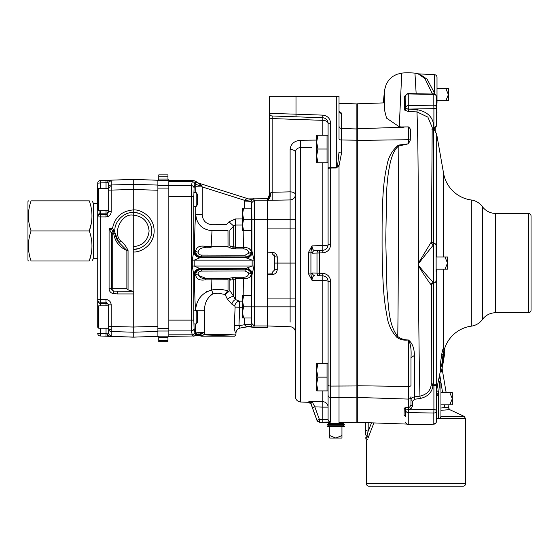 <?xml version="1.0" encoding="UTF-8"?>
<svg xmlns="http://www.w3.org/2000/svg" width="559" height="559" viewBox="0 0 559 559"><rect width="100%" height="100%" fill="white"/><g stroke="black" fill="none" stroke-linecap="round" stroke-linejoin="round"><path stroke-width="0.84" d="M406.714 424.071L357.306 422.345L357.306 103.82L384.599 102.863M405.415 415.805L404.038 415.002A1.747 1.698 180 0 1 405.729 416.7L405.729 410.397A2.536 1.272 0 0 1 405.869 409.978L410.725 409.167L433.903 409.572L433.903 385.389A2.536 1.342 0 0 1 436.348 386.73L436.348 421.619A2.536 2.194 -0 0 1 433.812 423.813L433.812 413.038L408.266 412.591L408.419 407.245L409.831 406.91L410.977 405.149A1.747 0.873 180 0 0 412.668 406.023L410.725 409.167A1.747 0.531 -119.5 0 1 409.831 406.91M404.038 415.002L404.276 408.028L408.349 407.245L408.28 409.509M433.728 243.137L433.686 128.465M439.73 374.642L442.581 392.628M444.461 404.786L444.894 407.609L448.507 407.902L448.032 404.786M440.925 416.378L464.152 416.378L465.661 418.754L465.661 483.584A2.627 2.627 0 0 1 463.041 486.204L368.975 486.204A2.627 2.627 0 0 1 366.355 483.584L465.661 483.584M367.375 439.248L366.355 440.478L366.355 483.584M365.698 422.639L365.698 429.228L365.698 422.639M438.459 418.656L438.459 393.662L439.842 381.867C440.199 378.59 440.199 378.59 439.842 381.867A2.627 2.271 0 0 1 440.946 383.719L440.946 416.036A2.627 2.627 0 0 1 438.459 418.656L436.348 418.768M442.372 366.669L441.582 371.665L440.24 371.714L436.139 392.076M437.655 385.109L436.733 389.979M495.679 213.426L495.679 312.74L528.423 312.74L528.423 213.426L495.679 213.426A16.407 16.407 0 0 1 482.396 206.648A16.407 16.407 0 0 0 471.314 200.01A32.597 32.597 0 0 1 443.587 173.374L436.691 134.265L436.691 257M471.314 200.01L471.314 326.156A32.597 32.597 0 0 0 444.468 349.082M471.314 326.156A16.407 16.407 0 0 0 482.396 319.517A16.407 16.407 0 0 1 495.679 312.74M528.423 312.74A2.627 2.627 0 0 0 531.05 310.112L531.05 216.053A2.627 2.627 0 0 0 528.423 213.426M406.134 94.764L404.332 96.476L404.388 109.976L408.412 111.52L416.965 111.905L427.88 117.124L432.184 127.361L431.415 241.153L432.198 242.69A2.627 2.592 127.1 0 0 433.644 243.207L433.644 243.137A2.627 2.627 0 0 1 436.132 245.757L436.132 271.94M436.132 254.226L436.132 245.757M432.198 242.69L433.644 243.207L433.644 244.576L418.754 263.261L418.761 265.644C425.322 273.861 430.276 279.465 433.644 282.47L433.763 283.022A2.627 2.627 0 0 0 436.132 280.408M408.266 109.082A2.536 1.272 0 0 0 408.349 109.082L417.168 109.669C428.201 111.877 433.749 117.928 433.819 127.822L436.348 125.873L436.348 107.37A2.536 2.194 180 0 0 433.812 105.169L433.903 108.635L408.349 109.082L408.266 105.616L433.812 105.169L433.812 94.394L408.266 93.947L408.266 105.616A2.536 2.194 180 0 0 405.729 107.726L405.897 108.271A2.536 1.272 0 0 0 408.266 109.082M434.518 74.696L418.062 73.837L421.647 75.444L427.118 79.217L434.518 93.094L434.518 74.696A2.627 2.627 0 0 1 437.005 77.317L437.005 103.212M437.005 86.079L437.005 77.317M436.348 113.708A2.627 2.627 0 0 0 437.005 111.975M404.276 408.028A1.747 1.579 -131.5 0 1 405.869 409.978M436.348 397.505L436.348 386.73A2.536 1.272 180 0 0 433.903 385.465L432.945 385.424A1.747 0.873 2 0 1 431.255 384.501L431.478 285.558L432.079 283.902L433.805 282.98M432.722 384.452L432.945 385.424C432.17 392.313 427.949 396.666 420.277 398.469L419.935 396.142C426.79 394.556 430.563 390.671 431.255 384.501M433.819 384.501L433.903 385.389M436.348 386.73L436.348 386.737C435.824 384.816 435.007 383.956 433.896 384.152L432.743 384.096C431.387 383.495 430.856 383.062 431.15 382.81M404.038 408.468A1.747 1.663 180 0 1 405.729 410.131L405.729 410.397A2.536 2.194 -0 0 0 408.266 412.591L408.266 424.26L433.861 424.155A2.536 2.536 0 0 0 436.348 421.619M414.443 355.412L410.977 357.767L410.977 385.465A2.536 0.992 0 0 1 408.349 386.451L408.349 339.963C412.207 342.842 414.24 347.991 414.443 355.412L414.436 396.897L419.935 396.142C419.243 368.723 418.614 318.616 418.418 265.777A2.627 0.349 159.4 0 1 418.761 265.644M412.668 401.096A1.747 0.873 180 0 1 410.977 400.223C411.144 398.357 412.297 397.253 414.436 396.897L414.589 399.252L412.668 401.096L412.668 406.023M408.419 407.245L408.349 399.084A2.536 2.334 -0 0 0 410.977 396.75L410.977 405.149M410.977 357.767C411.494 349.389 410.62 343.45 408.349 339.963C404.346 340.592 400.586 339.781 397.065 337.531L397.756 336.567C400.922 338.866 404.457 339.998 408.349 339.963M398.853 145.99C393.781 149.211 390.797 159.189 389.455 166.575C388.156 173.227 387.226 181.116 386.681 190.249L385.766 239.713L386.961 289.883C388.701 305.843 388.351 324.611 397.756 336.567C398.595 279.165 398.092 200.45 398.853 145.99L398.364 145.123L408.349 143.831L398.853 145.99M397.065 337.531C391.272 331.368 387.848 323.787 386.786 314.794C385.396 307.925 384.319 299.645 383.572 289.96C382.517 274.252 382.021 257.58 382.09 239.937C382.09 221.581 382.104 207.249 383.327 190.486C384.075 181.032 385.242 172.997 386.828 166.372C388.044 157.687 391.887 150.609 398.364 145.123M410.39 131.91L410.271 140.211L408.349 143.831L408.349 126.9C410.159 128.109 410.837 129.751 410.39 131.833M432.114 94.024L432.044 93.15L434.518 93.094L434.567 94.171M432.044 93.15L424.938 78.588L418.118 73.837M405.883 95.268L405.729 107.726A1.747 1.404 -179.6 0 1 404.108 109.075M436.348 96.595A2.536 2.536 0 0 0 433.861 94.059L433.812 94.394A2.536 2.194 0 0 1 436.348 96.595L436.348 107.37A2.536 1.272 180 0 1 433.903 108.635L433.903 127.815M433.924 128.458L433.567 128.472M436.348 115.091L436.348 107.37M404.388 109.976A1.747 1.328 146.6 0 0 405.897 108.271L408.349 109.271L408.412 111.52M432.184 128.367A1.747 0.866 -175 0 1 433.819 127.822L433.099 128.493M431.471 285.621L431.206 284.915C428.236 281.184 423.974 274.804 418.418 265.777L418.405 263.135L431.192 242.166L431.296 240.684M431.471 285.586L431.206 284.915A2.627 2.522 143 0 1 433.644 282.47L433.644 244.576A2.627 2.418 -157.3 0 1 431.192 242.166M417.168 109.669L416.965 111.905C418.446 147.401 418.237 206.033 418.405 263.135L418.754 263.261M444.356 351.66L444.405 352.876M444.363 355.496L442.428 366.669M440.199 371.994L441.547 371.931L440.206 371.98M443.399 361.407L442.812 364.734M441.547 371.931L442.162 368.423M443.182 349.55C443.084 348.166 442.567 349.913 441.631 354.797L440.164 365.677L441.505 365.635L441.61 366.222L442.246 363.909L444.51 349.592L444.412 349.012L443.091 348.963M444.51 349.592C444.412 348.215 443.895 349.955 442.966 354.818L441.61 366.222M440.164 365.677L440.268 366.271L440.164 365.677M441.631 354.797L442.966 354.818M443.001 358.955L442.113 362.358L442.994 356.23L443.93 352.701L443.001 358.955L442.518 358.948M440.946 383.719C440.946 380.539 440.946 380.539 440.946 383.719L440.946 416.036M438.969 389.909L439.088 388.84M436.348 392.474A2.627 0.671 21.5 0 0 438.459 393.662L436.348 396.841M438.801 391.566A2.627 1.006 10.5 0 1 436.691 390.189L436.691 269.165M531.05 263.079L531.05 303.362M444.412 355.231L443.294 361.03L444.391 352.722L441.533 371.386L444.412 355.231M440.716 366.264L440.192 371.435L441.533 371.386M442.742 364.14L442.155 367.389L442.567 364.14M444.349 354.602L444.44 354.113L444.44 354.679M401.243 126.949L408.349 126.9M384.536 93.458L384.592 110.333L386.535 118.124L399.259 126.76L404.059 127.214L357.306 128.724M404.471 408.063L404.464 408.531L404.485 408.07M365.698 437.781L366.026 439.206L366.236 438.57M365.698 434.35C365.698 439.094 365.698 439.094 365.698 434.35L365.698 429.228A2.627 1.873 180 0 0 368.185 431.101L366.942 436.167C365.719 440.282 365.719 440.282 366.942 436.167A2.627 2.138 180 0 1 365.698 434.35M366.571 437.473L366.942 436.167A2.627 2.271 28.1 0 1 368.088 437.983L373.901 422.925M366.963 436.076L367.536 433.777M369.485 428.341L368.29 430.891M368.185 422.73L368.185 431.101L371.546 422.842M448.507 407.902L449.729 409.649L440.946 410.313M440.946 408L444.894 407.609M432.876 384.599L431.213 383.285M452.322 392.628L449.799 392.628L452.322 392.628L452.322 404.786L440.946 404.786M452.322 404.786L449.799 404.786L452.322 398.707L449.799 392.628L440.946 392.628M447.507 257L444.992 257L447.507 257L447.507 269.165L436.132 269.165M447.507 269.165L444.992 269.165L447.507 263.079L444.992 257L436.132 257M448.381 88.567L445.865 88.567L448.381 88.567L448.381 100.725L437.005 100.725M448.381 100.725L445.865 100.725L448.381 94.646L445.865 88.567L437.005 88.615M317.023 380.399L316.667 384.033L317.896 377.143L327.05 377.143L327.05 363.364L328.084 363.364L328.084 407.12L322.809 407.12L322.809 401.697L311.978 401.362L322.809 401.697A5.471 5.422 180 0 1 328.084 407.12L328.084 419.418L328.084 395.08L328.084 419.418L322.809 419.516L322.809 407.12L314.808 406.868L312.432 407.77L310.895 402.934M310.93 403.605A2.627 2.613 -10.8 0 0 308.561 401.886L311.978 401.362L310.93 403.605L311.978 401.362L314.808 406.868L319.371 419.397L316.995 420.298L312.432 407.77M320.552 275.783L322.809 275.86L322.809 280.639L311.978 280.276L308.561 273.896L308.561 252.27L311.978 245.89L322.809 245.527L322.809 250.306L320.552 250.383M311.608 147.436L300.679 147.562C297.458 147.807 295.697 149.372 295.404 152.251L295.404 194.616A5.471 5.324 0 0 1 290.121 199.94L267.272 200.332L267.272 219.331L295.404 219.331M267.272 199.626L270.249 193.023L272.142 192.282L290.121 191.849L290.121 149.484C290.722 143.908 294.244 140.826 300.679 140.253L300.679 402.033C297.458 401.621 295.697 399.797 295.404 396.562L295.404 195.231M295.404 194.616A5.471 2.767 180 0 0 290.121 191.849L290.121 228.086L295.404 228.086L295.404 263.079L295.404 203.113M322.809 135.243L322.809 117.746L272.142 115.979L272.142 200.408M311.978 245.89L310.93 252.102L311.978 245.89C312.271 248.993 313.222 250.558 314.808 250.586L319.371 250.425A2.627 2.467 88 0 0 316.995 253.017L312.432 253.178L310.93 252.102L310.93 274.064L312.432 272.988A2.627 2.467 92 0 0 314.808 275.58C313.222 275.608 312.271 277.173 311.978 280.276L311.125 277.145M339.02 103.296L356.873 103.918L356.873 422.248L339.02 422.765L339.02 165.702L336.301 168.007L330.614 168.042L330.614 244.688C330.187 249.503 327.581 252.221 322.809 252.843L319.371 252.961L319.364 250.425L322.809 250.306C326.023 249.894 327.784 248.077 328.084 244.842L328.084 123.218L327.686 121.163M330.131 422.485L327.385 422.492L328.44 423.415L343.303 423.415L344.442 422.681M290.121 322.117L290.121 228.086L267.272 228.086L267.272 219.331M267.272 228.086L267.272 274.762L267.272 252.137L272.184 252.305C275.196 252.612 276.887 254.184 277.25 257.021L277.25 269.585C276.922 272.603 275.231 274.273 272.184 274.602L267.272 274.762L267.272 325.946L290.121 326.749A5.471 5.471 0 0 1 295.404 332.214L295.404 330.97M290.121 245.75L290.121 249.845M290.121 256.253L290.121 271.017M295.404 251.215L295.404 239.406M277.25 269.585L274.714 269.787L274.714 256.371L272.184 253.751L272.184 252.305L270.703 252.256M272.184 274.602L272.184 272.415L274.714 269.787M277.25 260.089L277.25 257.021A2.627 0.65 180 0 1 274.714 256.371L274.679 255.924M312.432 272.988L316.995 273.148L316.995 253.017L319.371 252.961L319.371 273.204L322.809 273.323C327.595 273.959 330.194 276.677 330.614 281.477L330.614 422.038L322.809 422.136L322.809 419.516L319.371 419.397L319.371 422.024A2.627 2.62 180 0 1 316.995 420.298L319.371 422.185L329.866 422.485M322.809 422.136L319.371 422.185M311.51 401.69L311.978 401.362M322.809 273.323L322.809 275.86L319.371 275.741L319.371 273.204L316.995 273.148A2.627 2.467 92 0 0 319.371 275.741L317.065 275.657M330.614 281.477L328.084 281.324C327.791 278.096 326.03 276.279 322.809 275.86A5.471 5.471 0 0 1 327.686 279.283M330.614 422.038A2.627 2.62 180 0 1 328.084 419.418M290.121 206.341L290.121 208.577M338.999 112.149L341.332 112.967M341.556 152.928L339.02 165.702L337.706 164.723L339.02 152.006A2.627 0.922 180 0 0 341.556 152.928L341.556 139.995L356.873 140.204L356.873 149.022L356.873 140.204M269.927 193.554A5.471 4.975 -99 0 1 267.272 199.877L267.272 199.584A5.471 5.471 0 0 0 269.606 195.105L269.606 117.243A2.627 1.328 180 0 0 272.142 118.571L322.809 120.339C326.002 120.562 327.763 121.527 328.084 123.218L330.614 123.218L330.614 167.246L336.301 167.218L336.301 168.007M339.02 126.068A2.627 2.418 180 0 0 341.556 128.479L341.556 139.995A2.627 1.027 180 0 1 339.02 138.967L339.02 96.309L336.301 96.309L336.301 167.218L337.706 164.723L337.252 166.107M339.558 112.401L339.02 110.815A2.627 2.543 180 0 0 341.556 113.358L341.556 128.479L356.873 128.975M356.873 385.962L356.873 377.143L356.873 385.962L330.614 386.087A2.627 1.027 180 0 1 328.084 385.06L328.084 281.324A5.471 0.685 0 0 0 322.809 280.639L322.809 363.364M339.02 422.765C323.843 422.318 323.843 422.318 339.02 422.765M314.808 250.586A2.627 2.467 88 0 0 312.432 253.178M328.084 168.832A2.627 0.797 180 0 1 330.614 168.042L330.614 167.246L328.084 167.246L328.084 244.842L330.614 244.688M281.687 116.314L272.142 115.979A2.627 2.627 0 0 1 269.606 113.358L269.606 117.243L269.606 113.358L295.997 114.19L295.997 116.81L322.809 117.746C326.002 118.18 327.763 120.003 328.084 123.218M322.809 117.746L322.809 115.126L295.997 114.19L295.997 96.309L269.606 96.309L269.606 113.358A2.627 2.627 0 0 0 272.142 115.979M322.809 252.843L322.809 250.306M356.873 397.19L339.02 397.77L330.614 397.498A2.627 2.418 180 0 1 328.084 395.08L328.084 385.06M308.561 273.896L310.93 274.064L311.978 280.276M310.93 252.102L308.561 252.27M336.301 96.309L295.997 96.309M270.249 193.023A5.471 4.339 -86.9 0 1 267.272 200.073L267.272 198.69L248.455 198.899M290.121 149.484A5.471 2.767 180 0 1 295.404 152.251M277.25 257.021L277.138 256.085M274.05 254.624L274.714 256.371M272.708 272.345L272.184 272.415M267.272 274.029L272.184 273.861M327.05 377.143L327.05 390.923L316.667 390.923L317.896 390.923L316.667 384.033L316.667 390.923M316.667 363.364L317.896 363.364L316.667 363.364L316.667 384.033M317.896 377.143L316.667 370.254L317.896 363.364L327.05 363.364M328.084 135.243L327.05 135.243L327.05 162.802L316.667 162.802L317.896 162.802L316.667 155.912L317.896 149.022L316.667 142.133L316.667 162.802M327.05 149.022L317.896 149.022M316.667 135.243L316.667 142.133L317.896 135.243L316.667 135.243M327.05 135.243L317.896 135.243M242.606 318.008L242.606 313.04L243.591 318.008L242.606 318.008L251.746 318.008L251.746 303.74L251.76 306.835L243.598 306.807L242.606 311.803L242.662 295.655M242.606 311.803L242.606 313.04M243.598 306.807L242.606 301.231L243.598 295.655L242.606 295.655M251.746 309.931L251.746 295.655L243.591 295.655M242.606 230.511L243.591 230.511L242.606 230.511L242.606 224.299L243.598 219.31L251.746 219.31L251.746 208.158L242.662 208.158M242.606 225.543L243.591 230.511L251.746 230.511L251.746 219.31M242.606 224.299L242.606 208.158M243.598 219.31L242.606 213.734L243.598 208.158M335.868 426.251L344.435 426.251L344.435 426.706L327.308 426.706L327.308 426.251L335.868 426.251M343.38 425.252L344.435 424.33L327.308 424.33L328.364 425.252L343.38 425.252L344.435 426.251M329.789 438.081L329.789 435.566L335.868 438.081L341.954 438.081L341.954 435.566L335.868 438.081L329.789 438.081L329.789 426.706M341.954 438.081L341.954 426.706M245.087 255.211L245.08 256.993L201.533 256.826C197.69 256.392 195.741 254.408 195.699 250.865C196.593 247.015 199.717 245.492 205.083 246.295L228.023 246.393L227.988 230.65L212.015 230.699L211.05 247.742L206.033 247.777C201.575 247.371 198.941 248.839 198.131 252.186C198.159 254.01 199.297 254.974 201.547 255.072L245.087 255.211L248.727 253.199C248.545 250.404 246.785 248.979 243.451 248.916C246.785 248.979 248.538 250.404 248.727 253.192L251.27 252.472L251.669 250.446L251.927 250.97C251.501 254.925 249.314 257.112 245.373 257.524L245.08 256.993C248.294 256.763 250.383 255.183 251.361 252.263M235.046 306.381L234.766 305.906A5.248 4.43 116.9 0 1 239.294 301.133L239.72 307.219L235.115 307.122L234.333 325.59L235.115 307.122L234.766 305.906L231.831 304.131L227.471 299.275L225.088 294.495L218.052 293.168L212.86 293.894C207.277 297.563 204.503 303.027 204.538 310.294L204.636 334.562L218.052 334.366L235.877 334.946L224.928 334.408M234.333 325.59C234.459 329.831 234.962 332.284 235.842 332.947C234.962 332.284 234.452 329.831 234.333 325.59L238.959 325.68L240.167 328.049L248.587 326.624C247.106 326.875 245.743 326.253 244.493 324.744L251.082 324.59L252.347 327.218L253.486 327.476L267.272 327.476L267.272 206.474M247.944 326.547L240.356 328.014A5.248 5.248 0 0 0 235.989 332.919L235.842 332.947A5.248 5.206 80.4 0 1 240.167 328.049L239.699 327.944M214.174 334.38L210.687 334.415M235.989 332.919L235.877 334.946L234.57 336.19L218.052 335.61L201.533 336.19L197.53 335.26A5.248 5.185 -99.6 0 1 201.03 335.924L200.856 336.001M197.53 335.26L195.629 335.582L197.481 335.037A5.248 4.765 155.4 0 1 201.443 335.721L201.03 335.924M204.496 334.68L202.148 335.505C199.766 333.555 197.397 333.443 195.042 335.169L196.048 334.946M243.158 295.655L243.451 277.25C246.785 277.187 248.538 275.762 248.727 272.974L245.087 270.954L201.547 271.087C199.29 271.199 198.152 272.163 198.131 273.98C198.948 277.327 201.582 278.801 206.033 278.389L211.05 278.424L211.505 290.037C217.011 289.024 222.384 289.255 227.632 290.743L228.023 290.016L228.023 279.773L205.083 279.87C199.731 280.674 196.6 279.151 195.699 275.301C195.734 271.765 197.676 269.78 201.533 269.34L245.101 269.172C248.294 269.403 250.383 270.982 251.361 273.903L251.27 273.693C250.935 277.236 248.329 278.864 243.451 278.571L235.549 278.571L233.69 279.626L229.875 280.143A2.627 1.991 87.7 0 0 228.023 278.424L235.549 277.25L243.451 277.25C246.785 277.187 248.545 275.762 248.727 272.967L251.27 273.693M252.619 198.836L251.117 201.268L251.082 208.158M246.065 199.081L244.59 200.332C245.904 198.976 247.253 198.522 248.636 198.955A6.561 6.547 107.6 0 0 252.703 198.913M244.451 208.158L244.59 200.332L251.117 201.268M201.589 185.756A6.561 2.418 0.8 0 1 195.783 183.366L195.35 181.242A6.561 6.526 107.6 0 0 198.082 182.947L248.636 198.955L198.082 182.947L201.589 185.756L202.253 186.923L244.59 200.332L244.444 201.953L251.075 201.729L251.627 202.84L251.913 219.331L267.118 219.331M196.223 335.484L194.616 335.966L194.972 335.337A5.248 5.066 -140 0 1 201.708 335.617M195.629 335.582L197.481 335.037L195.629 335.582A6.561 6.394 -99.6 0 0 194.392 335.924L194.378 335.882M201.533 336.19L234.57 336.19M230.818 280.129A2.627 1.984 87.7 0 0 228.959 278.389L206.033 278.389A2.627 1.076 -89.1 0 0 205.083 279.87M251.927 250.97L254.059 260.152L254.059 266.014L251.913 275.224A6.561 6.554 26.7 0 0 245.331 268.669L252.151 266.014L252.151 260.152L245.373 257.524L200.415 257.524L194.176 260.152L194.176 266.014L201.533 269.34L201.547 271.087M251.927 275.196C251.529 271.213 249.342 269.026 245.373 268.641L245.401 268.641M198.131 273.98A2.627 1.544 -10.9 0 0 195.699 275.301L194.483 275.797A6.561 6.554 134.7 0 1 201.016 269.235M242.872 307.226L239.72 307.219L238.959 325.68L244.493 324.744L244.472 324.206L251.075 324.437L251.627 323.326L251.913 275.224L251.669 275.72L251.361 273.903M251.913 306.835L254.541 306.835L254.254 325.953L267.272 325.953M251.627 323.326L254.254 325.953L253.486 327.476M232.628 277.676L231.831 277.914A2.627 2.019 68.3 0 1 233.69 279.626L233.69 296.361L235.549 299.568L234.584 298.24M168.832 181.682L192.226 181.682A2.627 2.62 45 0 1 194.846 184.302L194.071 188.229L193.826 196.412L191.206 196.412L191.444 185.644L192.226 181.717L168.832 181.717M212.86 293.894A5.248 1.391 -102.4 0 0 211.505 290.037C201.61 293.07 196.307 299.91 195.58 310.566C195.021 304.068 194.651 292.476 194.483 275.797L193.826 275.035L192.261 266.014L192.261 260.152L193.826 251.131L194.483 250.369C194.679 231.999 195.091 219.96 195.727 214.23C196.635 224.159 202.065 229.644 212.015 230.699C202.065 229.644 196.635 224.159 195.727 214.23L202.218 214.453L202.253 186.923L195.762 186.706L195.783 183.366L194.846 184.302A2.627 2.585 -168.8 0 0 192.226 181.717L193.554 180.354L195.329 181.347M195.699 182.402L195.762 182.786M200.688 184.715L199.724 183.974M198.368 183.038L195.489 181.2M198.131 252.186A2.627 1.544 -169.1 0 1 195.699 250.865L194.483 250.369A6.561 6.554 -134.7 0 0 201.016 256.923L200.415 257.524A6.561 6.554 -134.7 0 1 193.882 250.97M201.547 255.072L201.533 256.826L201.016 256.923M193.826 196.412L193.826 251.131A6.561 6.442 -169.6 0 0 200.255 257.573M195.699 250.879C196.586 247.022 199.71 245.492 205.083 246.295A2.627 1.076 -90.9 0 0 206.033 247.777L211.05 247.742M228.023 246.393L228.023 247.742M231.831 248.252A2.627 2.019 111.7 0 0 233.69 246.533L235.549 247.595L243.451 247.595L243.451 248.916L235.549 248.916L228.959 247.777A2.627 1.984 92.3 0 0 230.818 246.037L233.69 246.533L229.875 246.023L229.875 230.056L233.69 226.032L229.875 230.056M251.913 219.331L251.913 250.942A6.561 6.554 -26.7 0 1 245.331 257.496M252.801 253.723L247.944 258.314M193.882 275.196A6.561 6.554 134.7 0 1 200.415 268.641L245.373 268.641M193.826 320.125L194.071 328.315A2.627 2.585 168.8 0 1 191.444 330.9L191.206 320.125L193.826 320.125L193.826 275.035A6.561 6.442 169.6 0 1 200.255 268.593M168.832 334.82L192.226 334.82A2.627 2.585 -11.2 0 0 194.846 332.235A2.627 2.62 135 0 1 192.226 334.862L168.832 334.862M194.616 335.966L168.28 336.385M168.832 196.412L168.832 320.125L191.206 320.125L191.206 196.412L168.832 196.412M193.554 180.354L168.832 180.354L168.832 336.19L167.959 337.063L167.959 341.661L158.763 341.661L158.763 337.063L157.89 336.19L158.763 337.063M242.913 225.032L235.549 225.053L235.549 247.595L234.885 247.455M250.586 250.132L249.174 248.615M231.88 248.266L233.501 248.699M206.033 278.389L198.648 275.503M198.508 275.189L198.186 274.203M249.014 277.641L249.796 277.082M253.486 198.69L254.254 200.213L267.272 200.213M251.627 202.84L254.254 200.213L254.541 306.835L267.118 306.835M251.082 318.008L251.082 324.59M252.347 327.218L248.385 326.659M252.43 327.141A6.561 6.547 80.4 0 0 248.587 326.624M239.72 307.164L239.706 305.2M227.632 290.743L225.088 294.495L226.905 292.846M227.834 292.161L229.875 290.617L233.69 296.361A5.248 1.712 147.2 0 0 227.471 299.275M231.831 304.131A5.248 3.62 113.6 0 1 235.549 299.568L239.294 301.133L242.913 301.14M225.088 294.495L228.743 291.602M229.875 280.143L229.875 290.617M228.023 279.773L228.023 278.424L211.05 278.424M196.391 310.378A5.248 0.377 179.9 0 1 204.538 310.294L204.769 332.752A5.248 0.391 179.8 0 0 199.074 332.661A5.248 0.391 179.8 0 0 195.636 333.024L195.615 323.92L195.587 333.639C197.425 332.458 200.436 332.766 204.636 334.562M195.084 335.072L195.559 333.772M195.35 334.45L195.098 335.037M196.083 334.939L197.313 335.002M197.481 335.037L195.042 335.169M206.453 301.245L206.641 300.812M208.584 297.388L209.066 296.752M210.75 295.033L211.693 294.39M208.116 290.966L206.557 291.714M196.055 306.346L195.902 307.108M252.801 272.45L247.937 267.852M251.746 216.235L251.746 222.426M251.27 252.472C250.935 248.93 248.329 247.302 243.451 247.595L243.158 230.511M235.549 225.053L233.69 226.032L228.98 221.825L235.479 218.967L235.549 225.053M202.218 214.453C202.665 220.567 205.908 223.984 211.952 224.711L226.318 224.662L228.98 221.825L226.318 224.662M251.732 199.884L252.493 199.151M108.67 305.487L108.166 304.382L108.125 305.829M97.734 327.232L97.734 215.984L99.041 213.538L99.041 210.708M107.656 182.674A2.627 1.621 95.9 0 1 109.173 180.271L111.199 180.941L111.199 211.707C111.087 214.006 109.983 215.634 107.908 216.592L105.951 216.962L106.042 214.349L107.021 214.16L108.67 211.707L108.67 183.527L107.656 182.674L106.042 182.737L107.656 182.674A2.627 1.607 -92 0 1 109.173 180.229L133.259 179.39M128.053 250.481L128.053 289.869L126.872 288.675L126.872 250.481L128.053 250.481C126.383 246.792 124 243.563 120.898 240.803C111.849 233.369 121.806 212.727 133.259 215.18L133.259 246.673C142.804 245.715 148.079 240.468 149.099 230.93C148.079 221.385 142.804 216.137 133.259 215.18L133.259 212.553C124.168 211.728 114.057 221.832 114.881 230.93C114.057 221.832 124.168 211.728 133.259 212.553C142.349 211.728 152.453 221.832 151.629 230.93C152.453 240.021 142.349 250.125 133.259 249.3C142.349 250.125 152.453 240.021 151.629 230.93C152.453 221.832 142.349 211.728 133.259 212.553L133.259 189.508L108.67 190.151L108.67 183.527L108.67 186.874M114.371 230.574L114.861 231.126A2.627 1.272 97.1 0 0 113.708 233.627L111.5 233.48L109.082 228.519L113.973 231A2.627 2.383 138 0 0 111.5 233.48L111.5 288.675A2.481 2.474 -90 0 0 113.533 291.113L133.182 291.302L128.053 289.869M105.951 216.962L100.264 216.941L100.264 299.596L105.951 299.582C109.117 299.904 110.871 301.657 111.199 304.837L111.199 331.55A2.627 2.585 180 0 1 108.67 328.971L108.67 304.837L106.042 302.195L100.354 302.209A2.627 2.613 180 0 1 97.734 299.596L97.734 300.791A2.627 2.613 0 0 0 100.354 303.404L100.354 305.829M109.173 336.308A2.627 1.607 -88 0 1 107.656 333.87A2.627 1.621 -95.9 0 0 109.173 336.273L133.259 337.112L133.259 332.2L111.199 331.55L111.199 335.596L109.173 336.273L133.259 337.154L105.951 336.197L106.042 333.8L107.656 333.87L108.67 333.017L108.67 328.971M115.098 233.76L114.993 232.935L113.708 233.627C115.049 241.621 119.437 247.239 126.872 250.481L118.941 242.445C116.279 239.07 114.923 235.227 114.881 230.93L114.993 232.935L118.941 242.445L120.898 240.803M109.082 288.675L112.729 288.675A2.627 1.279 -90 0 0 113.533 291.113L113.156 293.552L117.418 293.929L113.156 293.552A4.954 4.954 90 0 1 109.082 288.675L109.082 228.519L112.485 228.519L114.819 231.063L113.973 231A2.627 1.258 100.3 0 0 112.729 233.48L112.729 288.675L126.872 288.675M133.259 246.673L133.182 291.302M133.259 291.302L133.259 293.929L117.418 293.929L117.327 291.302M97.734 306.821L97.734 300.791M111.178 335.679L111.199 335.596A2.627 2.585 180 0 1 108.67 333.017L108.67 326.386L133.259 327.036L133.259 332.2L157.89 331.48L157.89 336.294L133.259 337.154M100.264 336.001A2.627 2.627 0 0 1 97.734 333.374A2.627 2.627 0 0 0 100.264 336.001L105.951 336.197L100.264 336.001L100.354 333.604L106.042 333.8L106.042 328.224M97.734 299.596L100.264 299.596L100.354 303.404L106.042 303.404A2.627 2.613 180 0 1 108.125 304.431M105.951 299.582L106.042 305.829M111.199 304.837L108.67 304.837M168.832 331.026L157.89 331.026L157.89 331.48M168.832 188.103L157.89 188.103L157.89 331.026M157.89 326.309L133.259 327.036L133.259 293.929M108.67 187.572A2.627 2.585 180 0 1 111.199 184.987L133.259 184.344L133.259 189.508L157.89 190.228M133.398 179.397L157.89 180.25L157.89 188.103M157.89 185.064L133.259 184.344L133.259 179.432M108.67 200.304L108.67 211.057L108.166 212.154L108.125 210.708L108.125 212.113A2.627 2.613 0 0 1 106.042 213.133L106.042 210.708M109.173 180.229L100.264 180.543L105.951 180.34L106.042 182.737L100.354 182.933L100.354 188.32M97.734 189.305L97.734 183.163L97.601 189.438L98.719 188.32L98.719 210.708L108.67 210.708M100.264 180.543L100.354 182.933L97.734 183.163A2.627 2.627 0 0 1 100.264 180.543M114.993 232.935L114.993 232.935A18.377 18.377 0 0 1 114.881 231.244M111.178 180.857L111.199 180.941A2.627 2.585 180 0 0 108.67 183.527M108.67 198.724L108.67 190.151M111.199 211.707L108.67 211.707M97.734 209.723L97.734 216.941L100.264 216.941L100.354 214.328L106.042 214.349L106.042 213.133L100.354 213.133L100.354 214.328A2.627 2.613 0 0 0 97.734 216.941L97.734 215.984M158.323 180.096L158.763 179.341L158.323 180.096L158.763 179.341L158.763 174.883L167.959 174.883L167.959 179.341L168.832 180.354L157.89 180.354M168.832 180.354L168.399 180.096M167.959 337.063L168.832 336.19L157.89 336.19M194.071 188.229A2.627 2.585 -168.8 0 0 191.444 185.644L168.832 185.644L168.832 189.92M98.719 210.708L97.601 209.59L97.601 189.438M197.502 194.462L197.502 204.566L196.216 206.404L196.216 192.624L197.502 194.462M97.601 306.947L98.719 305.829L98.719 328.224L108.67 328.224M197.502 311.971L197.502 322.082L196.216 323.92L196.216 310.133L197.502 311.971M28.39 200.849L27.95 201.617L27.95 260.242L28.39 261.004M31.08 200.849C27.552 210.848 27.552 220.875 31.08 230.93C27.552 240.929 27.552 250.956 31.08 261.004C27.552 261.004 27.552 261.004 31.08 261.004C27.552 261.004 27.552 261.004 31.08 261.004L89.307 261.004C92.836 251.005 92.836 240.978 89.307 230.93C92.836 220.924 92.836 210.897 89.307 200.849C92.836 200.849 92.836 200.849 89.307 200.849C92.836 200.849 92.836 200.849 89.307 200.849L31.08 200.849C27.552 200.849 27.552 200.849 31.08 200.849C27.552 200.849 27.552 200.849 31.08 200.849M91.997 200.849L93.577 203.581L93.577 258.272L97.734 258.272M91.271 223.495L89.307 230.93L31.08 230.93M89.307 261.004C92.836 261.004 92.836 261.004 89.307 261.004L91.271 253.576M357.306 385.759L408.349 386.451L408.349 399.084L357.306 397.442M433.889 410.844L433.903 409.572A2.536 1.272 180 0 1 436.348 410.844A2.536 2.194 0 0 1 433.812 413.038L433.889 410.844M443.587 173.374L443.587 257M443.587 269.165L443.587 348.984M482.396 206.648L482.396 319.517M405.904 95.212A2.536 2.536 0 0 1 408.308 93.612L408.266 93.947A2.536 2.194 0 0 0 405.862 95.442A1.747 1.523 179.5 0 1 404.332 96.476M408.308 424.595L408.266 424.26A2.536 2.194 -0 0 1 405.729 422.059A2.536 2.536 0 0 0 408.308 424.595L433.861 424.155M410.271 140.211A1.97 0.769 180 0 0 408.349 139.715L357.306 140.407M418.572 73.858L414.953 73.131L416.162 93.744M439.842 381.867A2.627 2.341 11.8 0 1 438.78 379.568M440.226 370.24L441.568 370.191M433.728 283.029L433.728 384.145M414.953 73.131C409.642 72.677 405.247 72.677 401.753 73.131L399.259 126.76M465.661 418.754L436.586 418.754M420.277 398.469L414.589 399.252M322.809 401.697L322.809 390.923M328.084 244.842A5.471 0.685 180 0 1 322.809 245.527L322.809 162.802M274.714 263.079L295.404 263.079M267.272 298.08L295.404 298.08M267.272 306.835L295.404 306.835M339.76 112.45A2.627 1.936 107.6 0 0 340.256 112.443M330.614 123.218C330.145 118.459 327.539 115.762 322.809 115.126M300.679 140.253L316.667 140.078M218.052 334.366L218.052 335.61M244.472 324.206L244.479 318.008M245.087 270.954L245.331 268.669M251.669 275.72L251.473 295.655M195.783 183.366L195.755 192.624M194.483 250.383C194.679 232.013 195.091 219.96 195.727 214.23L195.741 206.404M254.059 260.152L192.261 260.152M254.059 266.014L192.261 266.014M193.554 336.19L192.226 334.862L191.444 330.9L168.832 330.9M194.071 328.315L194.846 332.235L195.636 333.024M235.549 277.25L235.549 299.568M194.483 275.797L194.609 285.397M194.735 291.7L194.972 299.715M251.473 230.511L251.669 250.446M235.549 248.916L235.549 247.595M233.69 246.533L233.69 226.032M235.479 218.967L242.844 218.939M107.908 216.592L107.021 214.16M111.171 186.783A2.627 1.684 180 0 0 108.67 188.467M107.894 299.945L106.755 299.638M111.171 329.761A2.627 1.684 180 0 1 108.67 328.07M107.908 336.266A2.627 0.971 -88 0 1 107.021 333.856M97.734 333.374L100.354 333.604L100.354 328.224M112.485 228.519C114.798 217.165 121.715 210.974 133.259 209.925C139.415 209.115 153.893 215.46 154.165 230.93C153.893 246.393 139.415 252.738 133.259 251.927M100.354 210.708L100.354 213.133A2.627 2.613 180 0 0 99.041 213.482M106.042 188.32L106.042 182.737M110.277 336.099L110.766 335.959M158.763 179.041L167.959 179.041M158.763 176.197L167.959 176.197M168.832 328.44L157.89 328.44M168.832 185.518L157.89 185.518M168.832 180.389L157.89 180.389M158.763 340.347L167.959 340.347M167.959 337.503L158.763 337.503M168.832 336.148L157.89 336.148M446.159 392.628L442.113 368.688M405.729 416.7L405.387 415.693M433.924 128.689C435.168 128.689 435.978 127.745 436.348 125.866M408.308 93.612L433.861 94.059M431.974 129.492L433.26 128.724M435.244 130.45L435.147 128.277M441.582 366.236L440.247 366.285M439.311 377.025L440.946 381.322M433.728 128.514L436.691 134.265M432.079 283.902L433.763 283.022M401.753 73.131L396.778 74.326L392.642 76.527L389.001 79.839L386.311 83.997L384.578 89.908L383.271 102.912M366.355 440.478L366.026 439.206M449.729 409.649L464.152 416.378M300.679 402.033L308.638 402.305L311.014 404.031L316.995 420.459M328.056 122.7L328.007 122.323M328 122.26L327.693 121.184M328.084 390.923L327.05 390.923M328.084 162.802L327.05 162.802M328.364 425.252L327.308 426.251M137.116 248.888L137.661 248.762M137.493 213.049L136.137 212.783M133.259 249.3L137.493 248.804M115.832 236.764L115 232.991M137.116 212.965L137.661 213.091M98.719 188.32L108.67 188.32M193.861 192.624L196.216 192.624M193.826 206.404L196.216 206.404M98.719 305.829L108.67 305.829M97.601 327.106L98.719 328.224M193.826 310.133L196.216 310.133M193.861 323.92L196.216 323.92M93.577 203.581L97.601 203.581M93.577 258.272L91.997 261.004"/></g></svg>
